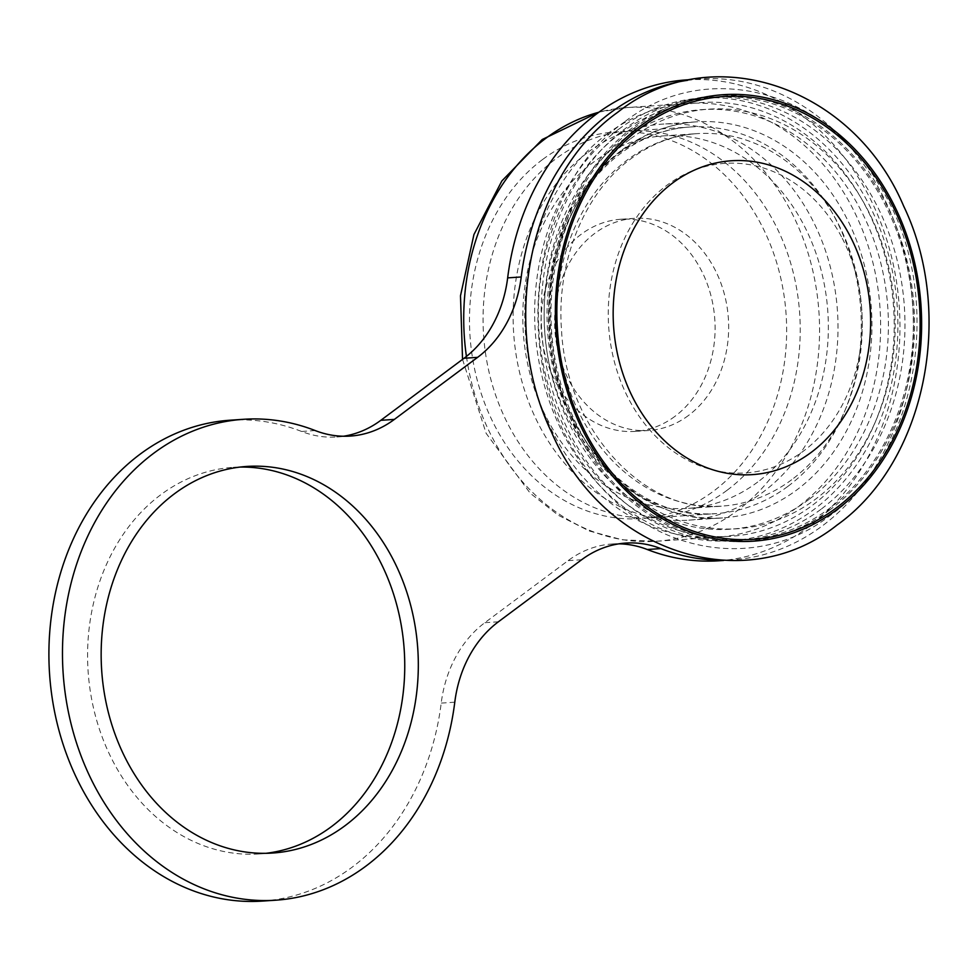 <?xml version="1.0" encoding="UTF-8"?>
<svg xmlns="http://www.w3.org/2000/svg" width="978" height="978" viewBox="0 0 978 978"><rect width="100%" height="100%" fill="white"/><g stroke="black" fill="none" stroke-linecap="round" stroke-linejoin="round"><path stroke-width="0.73" stroke-dasharray="4.89 3.67" d="M674.881 416.396A106.321 86.932 -93.8 0 1 635.187 431.408A106.321 86.932 -93.8 0 1 545.59 356.493A106.321 86.932 -93.8 0 1 581.262 234.243A106.321 86.932 -93.8 0 1 620.969 219.243A106.321 86.932 -93.8 0 1 710.554 294.158A106.321 86.932 -93.8 0 1 674.881 416.396M688.451 415.491A106.321 86.932 -93.8 0 1 648.756 430.491A106.321 86.932 -93.8 0 1 559.159 355.589A106.321 86.932 -93.8 0 1 594.832 233.339A106.321 86.932 -93.8 0 1 634.539 218.338A106.321 86.932 -93.8 0 1 724.123 293.241A106.321 86.932 -93.8 0 1 688.451 415.491M607.008 134.12A217.361 177.739 -93.8 0 1 688.17 103.448A217.361 177.739 -93.8 0 1 871.337 256.603A217.361 177.739 -93.8 0 1 798.403 506.531A217.361 177.739 -93.8 0 1 717.241 537.191A217.361 177.739 -93.8 0 1 534.086 384.048A217.361 177.739 -93.8 0 1 607.008 134.12M240.013 467.068A193.73 158.412 86.2 0 0 233.216 467.35A193.73 158.412 86.2 0 0 160.869 494.685A193.73 158.412 86.2 0 0 95.868 717.449A193.73 158.412 86.2 0 0 259.121 853.953A193.73 158.412 86.2 0 0 265.894 853.317M719.845 560.211A240.991 197.055 86.2 0 0 732.388 559.856A240.991 197.055 86.2 0 0 822.376 525.858A240.991 197.055 86.2 0 0 903.232 248.767A240.991 197.055 86.2 0 0 700.162 78.973A240.991 197.055 86.2 0 0 687.681 80.294M718.818 560.773A240.991 197.055 86.2 0 0 808.806 526.763A240.991 197.055 86.2 0 0 889.662 249.671A240.991 197.055 86.2 0 0 686.593 79.878M262.275 901.093A240.991 197.055 86.2 0 0 352.263 867.095A240.991 197.055 86.2 0 0 441.212 703.096A118.13 96.59 -93.8 0 1 484.819 622.705L568.071 560.651A118.13 96.59 -93.8 0 1 612.179 543.988A118.13 96.59 -93.8 0 1 618.976 543.829M726.935 490.381A193.73 158.412 -93.8 0 1 654.6 517.717A193.73 158.412 -93.8 0 1 491.347 381.212A193.73 158.412 -93.8 0 1 556.348 158.448A193.73 158.412 -93.8 0 1 628.695 131.113A193.73 158.412 -93.8 0 1 791.948 267.617A193.73 158.412 -93.8 0 1 726.935 490.381M343.461 436.237A118.13 96.59 -93.8 0 1 336.701 436.983A118.13 96.59 -93.8 0 1 301.615 431.469A240.991 197.055 86.2 0 0 230.05 420.21M757.742 482.032A186.651 152.617 -93.8 0 1 688.047 508.364A186.651 152.617 -93.8 0 1 530.773 376.86A186.651 152.617 -93.8 0 1 593.401 162.25A186.651 152.617 -93.8 0 1 663.084 135.918A186.651 152.617 -93.8 0 1 820.371 267.422A186.651 152.617 -93.8 0 1 757.742 482.032M820.909 509.342A222.238 181.725 -93.8 0 1 569.697 433.291A222.238 181.725 -93.8 0 1 625.223 128.583A222.238 181.725 -93.8 0 1 876.435 204.634A222.238 181.725 -93.8 0 1 820.909 509.342M830.053 509.746A223.387 182.666 -93.8 0 1 577.533 433.303A223.387 182.666 -93.8 0 1 633.353 127.018A223.387 182.666 -93.8 0 1 885.872 203.461A223.387 182.666 -93.8 0 1 830.053 509.746M842.278 238.339A155.123 126.847 -93.8 0 1 803.525 451.029A155.123 126.847 -93.8 0 1 628.169 397.948A155.123 126.847 -93.8 0 1 666.935 185.258A155.123 126.847 -93.8 0 1 842.278 238.339M588.194 152.128A198.461 162.275 -93.8 0 1 662.302 124.133A198.461 162.275 -93.8 0 1 829.527 263.962A198.461 162.275 -93.8 0 1 762.938 492.154A198.461 162.275 -93.8 0 1 688.842 520.162A198.461 162.275 -93.8 0 1 521.604 380.332A198.461 162.275 -93.8 0 1 588.194 152.128M618.585 129.328A221.884 181.443 -93.8 0 1 869.405 205.258A221.884 181.443 -93.8 0 1 813.965 509.489A221.884 181.443 -93.8 0 1 563.145 433.56A221.884 181.443 -93.8 0 1 618.585 129.328M466.433 356.432A217.361 177.739 86.2 0 0 656.177 541.286A217.361 177.739 86.2 0 0 737.339 510.614A217.361 177.739 86.2 0 0 810.273 260.686A217.361 177.739 86.2 0 0 627.106 107.543A217.361 177.739 86.2 0 0 598.805 112.262M542.778 159.365A193.73 158.412 -93.8 0 1 761.776 225.661A193.73 158.412 -93.8 0 1 713.365 491.286A193.73 158.412 -93.8 0 1 494.367 424.99A193.73 158.412 -93.8 0 1 542.778 159.365M620.578 133.216A217.361 177.739 -93.8 0 1 866.288 207.593A217.361 177.739 -93.8 0 1 811.972 505.614A217.361 177.739 -93.8 0 1 566.274 431.237A217.361 177.739 -93.8 0 1 620.578 133.216M787.999 486.286A193.73 158.412 86.2 0 0 853.012 263.522A193.73 158.412 86.2 0 0 689.759 127.018A193.73 158.412 86.2 0 0 617.411 154.365A193.73 158.412 86.2 0 0 552.411 377.117A193.73 158.412 86.2 0 0 715.664 513.621A193.73 158.412 86.2 0 0 787.999 486.286M454.782 702.192L441.212 703.096M315.185 430.552L301.615 431.469M498.389 621.8L484.819 622.705M581.641 559.746L568.071 560.651M791.667 479.758A186.651 152.617 -93.8 0 1 721.972 506.091A186.651 152.617 -93.8 0 1 564.697 374.586A186.651 152.617 -93.8 0 1 627.326 159.976A186.651 152.617 -93.8 0 1 697.008 133.644A186.651 152.617 -93.8 0 1 854.295 265.148A186.651 152.617 -93.8 0 1 791.667 479.758M630.492 138.827A210.27 171.945 -93.8 0 1 868.183 210.783A210.27 171.945 -93.8 0 1 815.64 499.086A210.27 171.945 -93.8 0 1 577.949 427.129A210.27 171.945 -93.8 0 1 630.492 138.827M634.013 128.301A221.884 181.443 -93.8 0 1 884.833 204.231A221.884 181.443 -93.8 0 1 829.393 508.462A221.884 181.443 -93.8 0 1 578.573 432.533A221.884 181.443 -93.8 0 1 634.013 128.301M622.118 149.854A198.461 162.275 -93.8 0 1 696.226 121.859A198.461 162.275 -93.8 0 1 863.452 261.688A198.461 162.275 -93.8 0 1 796.862 489.88A198.461 162.275 -93.8 0 1 722.766 517.888A198.461 162.275 -93.8 0 1 555.528 378.058A198.461 162.275 -93.8 0 1 622.118 149.854M808.855 499.538A210.27 171.945 -93.8 0 1 571.164 427.594A210.27 171.945 -93.8 0 1 623.707 139.279A210.27 171.945 -93.8 0 1 861.398 211.236A210.27 171.945 -93.8 0 1 808.855 499.538M688.17 103.448L627.106 107.543L599.123 112.042M654.6 517.717L715.664 513.621C636.299 522.411 553.12 435.381 548.841 329.036C546.384 278.217 557.582 233.436 582.448 194.683C593.512 177.91 606.409 164.035 621.14 153.069C642.412 137.385 665.284 128.705 689.759 127.018L628.695 131.113M648.756 430.491L635.187 431.408M272.691 853.036L259.121 853.953M700.162 78.973L691.397 79.56M350.271 436.078L336.701 436.983M625.749 543.083L612.179 543.988M732.388 559.856L723.622 560.443M246.786 466.445L233.216 467.35M462.545 359.378L486.115 433.291L530.149 493.156L558.291 515.259L589.379 531.017L622.399 539.819L656.177 541.286L717.241 537.191M634.539 218.338L620.969 219.243M663.084 135.918L697.008 133.644C673.5 135.257 651.507 143.607 631.042 158.68C585.186 191.81 556.189 260.882 561.519 329.928C566.396 431.848 646.201 514.489 721.972 506.091L688.047 508.364M624.783 121.749C527.619 189.121 508.047 366.689 586.066 468.022C644.82 552.631 754.808 574.294 829.98 515.589C921.435 451.665 945.592 288.852 879.515 185.661C823.879 88.864 704.918 58.729 624.783 121.749M688.842 520.162L722.766 517.888C638.683 526.69 553.903 436.75 549.624 328.963C544.636 256.859 574.942 184.805 623.976 149.206C646.226 132.788 670.309 123.68 696.226 121.859L662.302 124.133"/><path stroke-width="1.47" d="M265.894 853.317A193.73 158.412 86.2 0 0 331.456 826.618A193.73 158.412 86.2 0 0 397.52 607.839A193.73 158.412 86.2 0 0 240.013 467.068M174.439 493.78A193.73 158.412 86.2 0 0 109.438 716.544A193.73 158.412 86.2 0 0 272.691 853.036A193.73 158.412 86.2 0 0 345.026 825.701A193.73 158.412 86.2 0 0 410.039 602.937A193.73 158.412 86.2 0 0 246.786 466.445A193.73 158.412 86.2 0 0 174.439 493.78M687.681 80.294A240.991 197.055 86.2 0 0 610.186 112.971A240.991 197.055 86.2 0 0 521.225 276.97A118.13 96.59 -93.8 0 1 477.619 357.349L394.378 419.403A118.13 96.59 -93.8 0 1 350.271 436.078A118.13 96.59 -93.8 0 1 315.185 430.552A240.991 197.055 86.2 0 0 243.62 419.293A240.991 197.055 86.2 0 0 153.644 453.303A240.991 197.055 86.2 0 0 72.775 730.395A240.991 197.055 86.2 0 0 275.845 900.188A240.991 197.055 86.2 0 0 365.833 866.178A240.991 197.055 86.2 0 0 454.782 702.192A118.13 96.59 -93.8 0 1 498.389 621.8L581.641 559.746A118.13 96.59 -93.8 0 1 625.749 543.083A118.13 96.59 -93.8 0 1 660.822 548.597A240.991 197.055 86.2 0 0 719.845 560.211M691.397 79.56L686.593 79.878A240.991 197.055 86.2 0 0 596.617 113.888A240.991 197.055 86.2 0 0 507.655 277.874A118.13 96.59 -93.8 0 1 464.049 358.266L380.809 420.32A118.13 96.59 -93.8 0 1 343.461 436.237M243.62 419.293L230.05 420.21A240.991 197.055 86.2 0 0 140.074 454.208A240.991 197.055 86.2 0 0 59.206 731.299A240.991 197.055 86.2 0 0 262.275 901.093L275.845 900.188M618.976 543.829A118.13 96.59 -93.8 0 1 647.253 549.502A240.991 197.055 86.2 0 0 718.818 560.773L723.622 560.443M639.991 126.26A223.73 182.947 -93.8 0 1 892.89 202.825A223.73 182.947 -93.8 0 1 836.985 509.587A223.73 182.947 -93.8 0 1 584.086 433.022A223.73 182.947 -93.8 0 1 639.991 126.26M633.353 398.608A157.275 128.607 -93.8 0 1 672.656 182.972A157.275 128.607 -93.8 0 1 850.444 236.786A157.275 128.607 -93.8 0 1 811.141 452.423A157.275 128.607 -93.8 0 1 633.353 398.608M598.805 112.262A217.361 177.739 86.2 0 0 545.944 138.216A217.361 177.739 86.2 0 0 466.433 356.432M521.225 276.97L507.655 277.874M477.619 357.349L464.049 358.266M394.378 419.403L380.809 420.32M660.822 548.597L647.253 549.502M836.178 508.01A221.884 181.443 -93.8 0 1 585.357 432.08A221.884 181.443 -93.8 0 1 640.798 127.849A221.884 181.443 -93.8 0 1 891.618 203.779A221.884 181.443 -93.8 0 1 836.178 508.01M599.123 112.042L542.228 139.512L501.897 180.918L473.939 234.549L460.491 295.772L462.545 359.378M837.046 525.064C925.384 462.301 955.518 313.852 903.611 205.991C852.804 85.746 711.067 37.983 617.717 112.274C529.147 175.196 499.135 324.219 551.506 432.117C602.57 551.861 743.928 599.159 837.046 525.064"/></g></svg>
